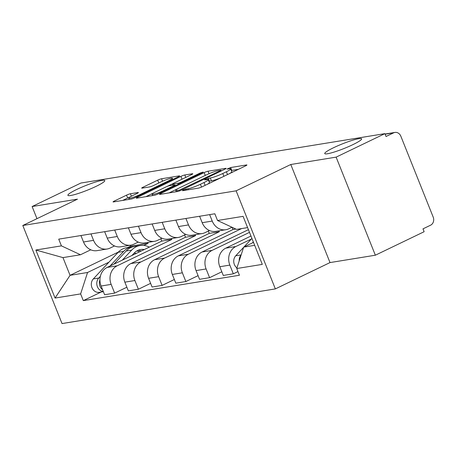 <?xml version="1.0" encoding="UTF-8"?>
<svg xmlns="http://www.w3.org/2000/svg" width="456" height="456" viewBox="0 0 456 456"><rect width="100%" height="100%" fill="white"/><g stroke="black" fill="none" stroke-linecap="round" stroke-linejoin="round"><path stroke-width="0.68" d="M183.147 190.072L182.508 190.711L198.377 188.134A3.044 0.376 -21.8 0 0 202.276 186.732L245.584 165.87A3.044 0.376 -21.8 0 0 246.918 164.986A3.044 0.376 -21.8 0 0 246.496 164.958L230.628 167.534L226.963 169.136L229.317 168.823A9.747 1.203 -21.8 0 1 230.668 168.914A9.747 1.203 -21.8 0 1 226.393 171.758L222.784 173.497A9.747 1.203 -21.8 0 1 210.307 177.977L205.525 179.293L204.59 179.915L206.938 179.601A9.747 1.203 -21.8 0 1 208.289 179.692A9.747 1.203 -21.8 0 1 204.02 182.531L200.412 184.27A9.747 1.203 -21.8 0 1 187.935 188.755L183.147 190.072M96.079 186.361A19.864 2.457 -21.8 0 0 104.783 180.565A19.864 2.457 -21.8 0 0 76.602 189.525A19.864 2.457 -21.8 0 0 67.898 195.316A19.864 2.457 -21.8 0 0 96.079 186.361M352.915 144.626A19.864 2.457 -21.8 0 0 361.619 138.829A19.864 2.457 -21.8 0 0 333.444 147.79A19.864 2.457 -21.8 0 0 324.74 153.581A19.864 2.457 -21.8 0 0 352.915 144.626M130.433 193.76A3.044 0.376 -21.8 0 0 126.534 195.162L114.388 201.016A3.044 0.376 -21.8 0 0 113.048 201.905A3.044 0.376 -21.8 0 0 113.47 201.934L131.094 199.067A3.044 0.376 -21.8 0 0 134.993 197.665L178.302 176.808A3.044 0.376 -21.8 0 0 179.635 175.919A3.044 0.376 -21.8 0 0 179.214 175.891L161.589 178.752A3.044 0.376 -21.8 0 0 157.69 180.154L143.019 187.222A3.044 0.376 -21.8 0 0 141.679 188.111A3.044 0.376 -21.8 0 0 142.101 188.14L149.648 186.914A3.044 0.376 -21.8 0 0 153.547 185.512L160.825 182.007A8.151 1.009 -21.8 0 1 172.385 178.33A8.151 1.009 -21.8 0 1 168.811 180.707L140.305 194.444A8.151 1.009 -21.8 0 1 128.74 198.115A8.151 1.009 -21.8 0 1 132.314 195.738L137.062 193.452A3.044 0.376 -21.8 0 0 138.402 192.563A3.044 0.376 -21.8 0 0 137.974 192.535L130.433 193.76L131.408 196.194M290.78 164.502L330.013 262.576L375.351 255.212L336.123 157.132L290.78 164.502L236.122 190.83L22.8 225.492L77.463 199.164L32.119 206.534L80.894 183.038L384.904 133.636L386.044 136.498L393.642 132.838L385.138 134.218M336.123 157.132L384.904 133.636M160.831 193.469A3.044 0.376 -21.8 0 0 159.497 194.359A3.044 0.376 -21.8 0 0 159.919 194.381L177.544 191.52A3.044 0.376 -21.8 0 0 181.442 190.118L224.751 169.256A3.044 0.376 -21.8 0 0 226.085 168.372A3.044 0.376 -21.8 0 0 225.663 168.344L208.039 171.205A3.044 0.376 -21.8 0 0 204.14 172.607L160.831 193.469L161.122 194.188M154.322 195.293L136.697 198.16A3.044 0.376 -21.8 0 1 136.276 198.132A3.044 0.376 -21.8 0 1 137.609 197.243L180.918 176.381A3.044 0.376 -21.8 0 1 184.817 174.979L192.358 173.753A3.044 0.376 -21.8 0 1 192.78 173.782A3.044 0.376 -21.8 0 1 191.446 174.671L173.884 183.13A3.044 0.376 -21.8 0 0 172.545 184.019A3.044 0.376 -21.8 0 0 172.972 184.047L177.971 183.232A3.044 0.376 -21.8 0 0 181.87 181.83L200.155 173.023L203.182 172.06L202.247 172.687L158.221 193.891A3.044 0.376 -21.8 0 1 154.322 195.293M375.351 255.212L424.131 231.716L422.986 228.855L430.584 225.196A6.207 5.386 80.8 0 0 433.2 217.113L400.835 136.196A6.207 5.386 80.8 0 0 394.936 132.428A6.207 5.386 80.8 0 0 393.642 132.838M330.013 262.576L275.35 288.904L62.027 323.572L22.8 225.492M32.119 206.534L36.97 218.669M231.967 227.242L228.764 228.787A14.278 12.392 -99.2 0 1 225.794 229.727A14.278 12.392 -99.2 0 1 212.228 221.063L209.652 214.622M250.96 236.031L225.811 248.144A14.278 12.392 80.8 0 0 219.798 266.731L229.841 265.101A14.278 12.392 -99.2 0 1 235.855 246.514L251.33 239.058M229.841 265.101L233.329 273.822L237.958 271.588M199.608 216.252L202.185 222.699A14.278 12.392 80.8 0 0 215.751 231.357L225.794 229.727M219.798 266.731L223.286 275.452L233.329 273.822M209.446 230.514L205.029 232.645A14.278 12.392 -99.2 0 1 202.059 233.58A14.278 12.392 -99.2 0 1 188.493 224.922L185.917 218.475M221.821 271.787L209.595 277.675L206.106 268.954A14.278 12.392 -99.2 0 1 212.12 250.372L249.495 232.366M175.873 220.111L178.45 226.552A14.278 12.392 80.8 0 0 192.016 235.21L202.059 233.58M248.423 229.681L202.076 252.003A14.278 12.392 80.8 0 0 196.063 270.59L199.551 279.311L209.595 277.675M185.712 234.373L181.294 236.499A14.278 12.392 -99.2 0 1 178.319 237.439A14.278 12.392 -99.2 0 1 164.758 228.781L162.182 222.334M198.086 275.646L185.86 281.534L182.371 272.813A14.278 12.392 -99.2 0 1 188.385 254.231L241.651 228.57M152.139 223.964L154.715 230.411A14.278 12.392 80.8 0 0 168.281 239.069L178.319 237.439M232.115 227.31L232.999 229.533L178.342 255.862A14.278 12.392 80.8 0 0 172.328 274.444L175.816 283.165L185.86 281.534M161.977 238.231L157.554 240.358A14.278 12.392 -99.2 0 1 154.584 241.298A14.278 12.392 -99.2 0 1 141.018 232.634L138.442 226.193M174.352 279.5L162.119 285.393L158.631 276.672A14.278 12.392 -99.2 0 1 164.644 258.085L219.307 231.756L218.943 230.839M128.398 227.823L130.98 234.27A14.278 12.392 80.8 0 0 144.541 242.928L154.584 241.298M208.329 231.055L209.264 233.386L154.607 259.72A14.278 12.392 80.8 0 0 148.593 278.302L152.076 287.023L162.119 285.393M138.242 242.085L133.819 244.216A14.278 12.392 -99.2 0 1 130.849 245.151A14.278 12.392 -99.2 0 1 117.283 236.493L114.707 230.046M150.611 283.358L138.385 289.246L134.896 280.525A14.278 12.392 -99.2 0 1 140.91 261.943L195.573 235.615L195.202 234.697M104.663 231.682L107.24 238.123A14.278 12.392 80.8 0 0 120.806 246.781L130.849 245.151M184.595 234.908L185.529 237.245L130.866 263.574A14.278 12.392 80.8 0 0 124.853 282.161L128.341 290.882L138.385 289.246M114.502 245.944L110.084 248.07A14.278 12.392 -99.2 0 1 107.114 249.01A14.278 12.392 -99.2 0 1 93.548 240.352L90.972 233.905M126.876 287.217L114.65 293.105L111.161 284.384A14.278 12.392 -99.2 0 1 117.175 265.802L171.832 239.468L171.467 238.551M80.929 235.535L83.505 241.982A14.278 12.392 80.8 0 0 97.071 250.64L107.114 249.01M160.86 238.767L161.794 241.104L107.131 267.433A14.278 12.392 80.8 0 0 101.118 286.015L104.606 294.736L114.65 293.105M161.794 241.104L171.832 239.468M185.529 237.245L195.573 235.615M209.264 233.386L219.307 231.756M232.999 229.533L235.872 229.066M247.591 227.607L236.578 229.396L217.523 220.499L214.839 213.778L58.727 239.143L61.412 245.864L80.467 254.761L62.968 257.606L70.059 275.333L87.558 272.488L108.916 262.2M253.502 242.387L243.669 247.123L254.682 245.334M217.523 220.499L243.088 216.343L262.303 264.383L236.738 268.533L243.669 247.123M87.558 272.488L80.626 293.903L83.311 300.624L239.423 275.253L236.738 268.533M80.626 293.903L55.062 298.059L35.853 250.019L61.412 245.864M236.122 190.83L275.35 288.904M130.234 245.254L130.598 246.172L127.777 247.528M118.378 252.06L70.059 275.333L55.062 298.059M90.767 249.802L80.467 254.761M143.754 245.419L148.097 243.327L147.733 242.41M130.598 246.172L148.097 243.327M101.141 292.034L83.311 300.624M62.968 257.606L35.853 250.019M206.95 184.48A9.747 1.203 -21.8 0 0 209.435 182.548L208.289 179.692M221.833 177.316A9.747 1.203 -21.8 0 1 211.453 180.838L208.928 181.283M229.328 173.702A9.747 1.203 -21.8 0 0 231.808 171.769L230.668 168.914M238.448 169.307L231.3 170.504M178.233 188.493L169.113 192.888M179.271 190.163L220.014 170.875L220.949 170.253L218.487 170.584A9.747 1.203 -21.8 0 0 206.009 175.07L180.023 187.587A9.747 1.203 -21.8 0 0 175.754 190.426A9.747 1.203 -21.8 0 0 177.105 190.517L179.271 190.163L179.567 190.91M145.886 196.667L154.037 192.74M166.924 186.532L172.972 183.62M155.656 191.908A8.151 1.009 -21.8 0 0 152.087 194.285A8.151 1.009 -21.8 0 0 163.647 190.608L173.69 185.774A3.044 0.376 -21.8 0 0 175.024 184.885A3.044 0.376 -21.8 0 0 174.602 184.857L169.603 185.666A3.044 0.376 -21.8 0 0 165.705 187.068L155.656 191.908M129.641 197.197A3.044 0.376 -21.8 0 0 127.68 198.024L122.664 200.44M253.314 241.919L252.367 242.934M251.917 238.431L243.931 246.998M243.589 247.363L235.741 255.782A7.758 6.732 80.8 0 0 236.932 267.928M241.116 255.001A7.758 6.732 80.8 0 0 239.218 260.878M136.766 253.16L135.204 253.411A14.586 12.66 -99.2 0 0 134.326 252.915M139.468 251.855A14.586 12.66 80.8 0 0 136.817 250.942M133.317 246.696A18.622 16.159 80.8 0 0 132.012 246.844A18.622 16.159 80.8 0 0 123.616 251.416L109.953 266.076M132.012 246.844L126.534 247.733A18.622 16.159 80.8 0 0 118.138 252.31L93.32 278.924A7.758 6.732 80.8 0 0 92.072 287.941A7.758 6.732 80.8 0 0 99.311 292.33L103.381 291.669M100.36 276.364L98.798 278.035A7.758 6.732 80.8 0 0 97.242 286.265A7.758 6.732 80.8 0 0 103.307 291.492M131.915 255.497L134.149 253.097A14.586 12.66 -99.2 0 1 140.722 249.517A14.586 12.66 -99.2 0 1 144.313 249.523M141.155 251.045A14.586 12.66 80.8 0 0 138.043 250.31M149.306 247.118A18.622 16.159 80.8 0 0 140.077 245.533L134.6 246.422A18.622 16.159 80.8 0 0 126.204 250.999L113.937 264.155M140.077 245.533A18.622 16.159 80.8 0 0 131.681 250.105L122.373 260.091M99.949 279.904A7.758 6.732 80.8 0 0 102.629 289.794M124.853 282.161L134.896 280.525M148.593 278.302L158.631 276.672M172.328 274.444L182.371 272.813M196.063 270.59L206.106 268.954M101.118 286.015L111.161 284.384M107.131 267.433L117.175 265.802M130.866 263.574L140.91 261.943M107.24 238.123L117.283 236.493M154.607 259.72L164.644 258.085M130.98 234.27L141.018 232.634M178.342 255.862L188.385 254.231M154.715 230.411L164.758 228.781M202.076 252.003L212.12 250.372M178.45 226.552L188.493 224.922M225.811 248.144L235.855 246.514M202.185 222.699L212.228 221.063M83.505 241.982L93.548 240.352M188.334 189.764L187.935 188.755M201.529 187.074L200.412 184.27M205.149 185.353L204.02 182.531M209.395 181.174L208.255 178.313M211.453 180.838L210.307 177.977M223.913 176.312L222.784 173.497M227.521 174.574L226.393 171.758M231.773 170.396L230.628 167.534M246.633 165.294L246.496 164.958M186.282 190.101L185.877 189.092M205.268 175.423L204.14 172.607M209.042 173.707L208.039 171.205M225.8 168.68L225.663 168.344M182.223 189.742L182.001 189.183M220.237 171.433L220.014 170.875M177.509 191.526L177.105 190.517M137.9 197.961L137.609 197.243M182.041 179.197L180.918 176.381M185.786 177.395L184.817 174.979M192.495 174.095L192.358 173.753M173.371 185.056L172.972 184.047M178.359 184.195L177.971 183.232M182.098 182.389L181.87 181.83M200.383 173.582L200.155 173.023M163.869 191.172L163.647 190.608M173.918 186.333L173.69 185.774M138.111 192.877L137.974 192.535M140.528 195.003L140.305 194.444M169.039 181.271L168.811 180.707M143.304 187.946L143.019 187.222M158.819 182.976L157.69 180.154M162.575 181.209L161.589 178.752M179.35 176.227L179.214 175.891M114.673 201.734L114.388 201.016M127.68 198.024L126.534 195.162M241.15 254.904L235.741 255.782M123.616 251.416L118.138 252.31M98.798 278.035L93.32 278.924M131.681 250.105L126.204 250.999M385.063 134.035L394.936 132.428M221.228 170.954L220.949 170.253M176.272 191.725L175.754 190.426M172.989 185.119L172.545 184.019M152.6 195.573L152.087 194.285M175.332 185.649L175.024 184.885M129.242 199.369L128.74 198.115M172.83 179.442L172.385 178.33"/></g></svg>
